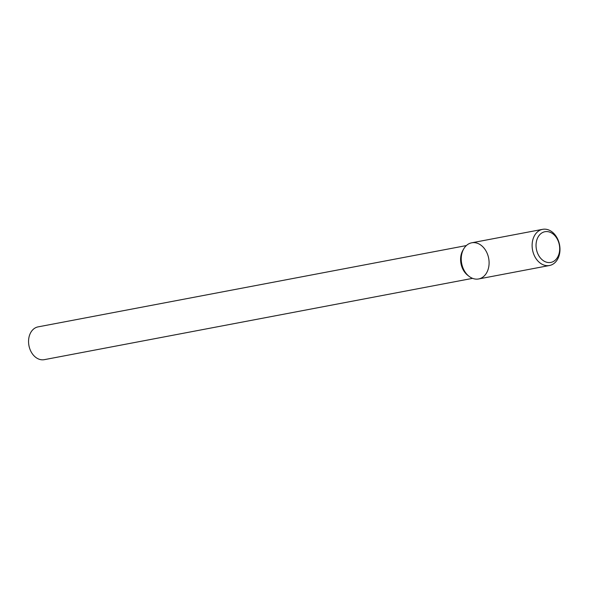 <?xml version="1.0" encoding="UTF-8"?>
<svg xmlns="http://www.w3.org/2000/svg" width="589" height="589" viewBox="0 0 589 589"><rect width="100%" height="100%" fill="white"/><g stroke="black" fill="none" stroke-linecap="round" stroke-linejoin="round"><path stroke-width="0.88" d="M542.616 229.335L471.737 242.793A18.406 13.746 79.2 0 0 463.801 248.764A18.406 13.746 79.2 0 0 462.637 251.164A18.406 13.746 79.2 0 0 469.035 276.315A18.406 13.746 79.2 0 0 487.331 271.455A18.406 13.746 79.2 0 0 482.605 246.577A18.406 13.746 79.2 0 0 463.801 248.764A18.406 13.746 79.2 0 0 462.637 251.164A18.406 13.746 79.2 0 0 469.035 276.315A18.406 13.746 79.2 0 0 478.599 278.965L549.478 265.506A18.406 13.746 79.2 0 0 559.55 244.855A18.406 13.746 79.2 0 0 542.616 229.335A18.406 13.746 79.2 0 0 533.516 237.706A18.406 13.746 79.2 0 0 535.246 257.364A18.406 13.746 79.2 0 0 549.478 265.506M461.864 252.445A16.683 12.457 79.2 0 0 467.659 275.24L469.035 276.315L467.659 275.24A16.683 12.457 79.2 0 1 461.864 252.445A16.683 12.457 79.2 0 1 462.917 250.266A16.683 12.457 79.2 0 0 461.864 252.445M29.825 334.471A16.683 12.457 79.2 0 0 31.386 352.281A16.683 12.457 79.2 0 0 44.293 359.665L472.577 278.354L44.293 359.665A16.683 12.457 79.2 0 1 31.386 352.281A16.683 12.457 79.2 0 1 29.825 334.471A16.683 12.457 79.2 0 1 38.064 326.88A16.683 12.457 79.2 0 0 29.825 334.471M537.227 238.825A15.631 11.67 79.2 0 0 548.705 262.569A15.631 11.67 79.2 0 0 557.665 239.826A15.631 11.67 79.2 0 0 537.227 238.825M462.917 250.266L463.801 248.764L462.917 250.266M38.064 326.88L466.348 245.569L38.064 326.88"/></g></svg>
